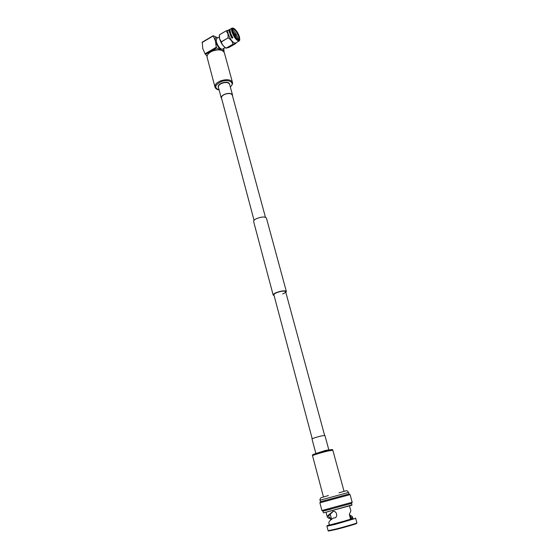 <?xml version="1.0" encoding="UTF-8"?>
<svg xmlns="http://www.w3.org/2000/svg" width="559" height="559" viewBox="0 0 559 559"><rect width="100%" height="100%" fill="white"/><g stroke="black" fill="none" stroke-linecap="round" stroke-linejoin="round"><path stroke-width="0.84" d="M282.672 293.943C284.727 293.077 285.712 292.322 285.628 291.679C284.384 290.708 281.45 291.015 276.838 292.616C274.797 293.482 273.819 294.23 273.91 294.866M285.845 292.462L286.362 291.477C284.957 290.38 281.659 290.736 276.467 292.532C274.169 293.503 273.072 294.348 273.176 295.061L274.106 295.62M266.433 218.108L266.426 218.066C264.931 216.529 261.682 216.689 256.679 218.562C254.485 219.624 253.465 220.616 253.625 221.546L273.162 295.033M235.521 34.721L234.528 36.125M235.388 34.511L233.739 34.679M236.792 38.69L235.36 35.014M236.792 39.053L235.493 34.833M237.841 39.864L237.596 37.488C236.254 33.652 234.501 31.094 232.327 29.823M237.987 39.941L238.595 39.885L238.777 36.803C236.904 31.891 234.885 29.334 232.712 29.138L232.334 29.648M232.628 31.87C234.06 35.979 235.926 38.697 238.225 40.045C239.545 40.36 239.888 39.27 239.266 36.775C238.029 31.94 232.83 26.301 232.376 29.361L232.628 31.87M239.504 36.95C237.973 32.569 235.975 29.655 233.501 28.209C232.104 27.866 231.733 29.026 232.39 31.688C233.732 36.943 239.315 42.931 239.776 39.682L239.504 36.95M233.501 28.209L232.118 28.062C231.44 28.516 231.37 29.739 231.894 31.723C234.158 37.656 236.59 40.73 239.175 40.954L239.699 40.059M229.337 31.996L230.21 31.346L229.595 31.877L230.308 31.821L229.742 32.548L230.532 32.415L229.602 32.82L230.147 31.926L229.337 31.996L230.063 32.031M230.21 31.346L229.861 31.856M230.413 31.926L229.994 32.436M230.105 30.333L229.714 30.976L230.133 30.808L229.232 30.997L230.105 30.333L229.987 30.822M230.126 30.738L229.875 31.129M229.763 31.199L229.239 31.325M230.042 30.41L229.218 30.445L230.147 29.648L230.147 30.382M229.805 29.473L230.35 29.033L229.994 29.774M229.784 29.732L229.323 29.879M229.449 29.62L228.4 30.235C227.723 30.696 227.639 31.919 228.163 33.896C230.42 39.815 232.851 42.882 235.465 43.092L239.175 40.954M219.247 37.006L216.508 38.613L216.249 41.673C218.108 46.572 220.155 49.087 222.391 49.213L225.144 47.627M235.947 42.812L235.884 43.462L229.092 47.361L226.164 48.102C223.607 46.628 222 44.566 221.343 41.918L219.596 38.767L219.401 34.805L226.234 30.801L228.806 29.997M226.234 30.801L219.394 34.868M221.287 41.806L228.149 37.823L227.939 33.896L226.227 30.864M219.345 35.427L219.568 38.906C221.008 43.19 223.02 46.18 225.598 47.885L226.29 48.235M221.56 50.31L216.682 47.927L216.256 47.256L215.501 41.156L213.196 35.727L217.8 37.851C215.522 36.552 214.754 37.649 215.501 41.156C216.752 45.034 218.625 47.976 221.119 49.989C222.866 51.065 223.726 50.555 223.698 48.458M228.149 37.823L221.343 41.918M226.164 48.102L233.012 44.168L226.227 48.144M233.012 44.168C232.404 41.548 230.804 39.465 228.205 37.928M235.884 43.462L233.075 44.21M230.462 32.75L229.77 33.435M229.791 32.988L230.581 32.743L229.917 33.407L229.714 32.946L229.833 33.337M230.532 32.66L230.476 33.156M230.413 33.729L230.371 33.295L230.594 33.722M230.881 33.785L230.259 34.658M230.937 34.497L231.244 35.203L230.28 35.049L231.042 34.588M231.188 34.497L231.244 35.203M230.839 35.14L230.28 35.049M230.895 35.657L231.258 36.188L230.727 36.042L230.846 35.573L231.636 35.713L231.566 35.182L231.901 35.867L230.895 35.657L231.105 36.125M231.035 35.531L231.615 35.678M231.699 36.587L231.58 36.139L231.845 36.51M231.251 36.985L232.292 36.95L232.153 36.482L232.467 37.041L231.419 37.083L231.552 37.523L231.251 36.985L232.271 36.908M232.153 36.482L232.467 37.041M231.496 37.083L231.643 37.467M231.761 37.551L232.264 37.879M231.719 37.6L231.999 38.068L232.041 37.39L232.698 37.628M231.992 37.439L232.712 37.656L232.565 37.083L232.9 37.628L231.964 38.208L231.629 37.649M235.311 34.504L232.46 31.171M235.094 34.525L232.761 31.36M235.283 37.271L234.696 35.902M234.011 34.651L233.166 33.428M234.801 36.559L234.57 36.076M233.795 34.672L233.515 34.225M223.761 48.423L224.11 52.155M202.246 42.288L202.777 48.577L205.027 53.762L207.082 56.256M232.523 37.132L232.865 37.684M231.58 36.139L231.789 36.538M231.496 35.175L231.838 35.888M230.986 33.931L230.217 34.651L230.385 33.854L231.077 33.966M230.657 33.854L230.14 34.42L230.615 34.455L230.895 33.98L230.42 33.945M230.504 33.987L230.14 34.42M230.371 33.295L230.504 33.673M230.434 32.338L229.504 32.743M229.616 30.892L229.323 31.206L229.449 30.787M230.21 30.368L229.218 30.452M230.245 29.844L229.84 29.955M229.749 30.039L229.393 30.347L229.749 30.039M221.706 98.789L221.28 98.084C221.057 96.644 222.23 95.351 224.788 94.205C228.799 92.906 231.377 93.178 232.523 95.03L232.516 95.903M221.504 98.028C221.294 96.644 222.419 95.4 224.872 94.296C228.722 93.053 231.195 93.318 232.299 95.093L232.313 95.142M214.97 87.015L207.151 57.451C206.753 55.034 208.507 52.909 212.406 51.079C218.541 49.052 222.531 49.618 224.369 52.77L224.397 52.86M352.016 504.924L323.64 512.869L351.863 505.203L351.597 503.386L322.962 511.164L321.9 510.514L352.191 502.275M338.999 492.786L346.196 490.781C346.825 490.474 347.628 491.033 348.592 492.444L320.083 500.193L320.482 501.723L328.433 499.55L320.482 501.723L319.881 502.82L321.9 510.507M328.433 499.55L349.019 493.974L350.088 494.617L319.881 502.82M323.375 512.708L322.969 511.164L330.984 509.13M352.911 518.452L335.12 523.909L327.239 525.642L329.384 524.845M355.706 518.382L335.051 524.419L326.931 526.222L327.232 525.656M355.72 518.396L356.928 522.868C356.963 523.231 345.176 526.704 336.259 528.954L328.112 530.701L326.931 526.229M356.642 523.413L356.628 523.427C356.663 523.783 345.217 527.165 336.567 529.338L328.65 531.029L328.119 530.701M330.348 518.053L328.902 518.375L330.145 518.032L328.783 516.872C328.566 515.866 329.579 514.504 331.836 512.792L331.263 512.827L332.857 511.443C336.462 510.297 338.447 516.879 334.764 517.934L333.506 518.004C330.215 520.136 328.671 521.764 328.86 522.882L329.44 525.062L353.393 518.689L352.659 518.829L352.401 516.593L349.417 514.762M331.836 512.792L333.08 511.394M331.494 518.892L330.53 519.143L330.76 520.017M349.641 515.587L350.989 516.97L351.394 519.304M335.037 517.823L333.506 518.004M330.53 519.143L329.642 518.242M328.902 518.375L327.371 517.25C327.162 516.209 328.461 514.734 331.263 512.827M349.494 505.951L350.863 510.975L349.312 514.385L350.71 519.493M350.975 517.767L352.31 517.557M330.145 518.032L330.956 517.865M330.362 518.053L329.09 518.382M315.835 453.538L325.513 450.421L328.832 449.876L324.912 435.454L321.593 435.901C316.156 437.222 312.956 438.249 311.992 438.962L315.835 453.398M210.645 51.966C213 50.128 215.655 49.423 218.618 49.842M216.682 47.927L205.453 54.419M205.027 53.762L216.256 47.256M213.21 35.979L202.065 42.533M219.086 89.852C214.146 87.903 214.712 85.22 220.798 81.817C228.261 78.526 235.646 82.599 230.308 86.862M219.121 89.971C216.892 89.594 215.522 88.629 214.991 87.092C214.635 84.8 216.438 82.753 220.4 80.95C226.626 78.917 230.643 79.392 232.446 82.355L224.369 52.77M218.548 87.826C217.479 86.17 218.541 84.577 221.741 83.039C226.744 81.572 229.414 82.173 229.756 84.835M221.266 98.035L218.401 87.267C218.171 85.8 219.331 84.486 221.874 83.326C225.864 82.026 228.435 82.327 229.588 84.227L232.523 95.03M332.836 450.226L332.829 450.219C331.927 449.932 334.114 449.317 330.243 449.736L314.451 454.034C312.712 454.572 312.076 455.138 312.551 455.725L323.444 496.902M344.044 491.305L332.829 450.219L327.679 451.085C321.208 452.587 312.041 455.403 312.551 455.725M329.782 449.827L315.08 453.803M312.215 438.752L273.896 294.838M254.059 220.316L221.287 97.21M324.618 435.391L285.628 291.679M265.441 217.262L232.299 95.093M286.362 291.477L266.426 218.066M230.378 29.075L232.118 28.062M239.776 39.682L239.685 40.143M202.134 42.225L213.196 35.727M230.336 86.98C232.188 85.052 232.893 83.508 232.446 82.355M320.083 500.193C319.643 500.088 319.909 499.292 320.88 497.796L328.364 495.54M331.613 519.346L330.236 514.154M326.072 512.317L327.357 517.166M352.408 516.614L352.967 518.668M356.628 523.427L356.928 522.868M355.168 518.06L355.713 518.389M350.088 494.617L352.191 502.282L351.597 503.386M348.592 492.444L349.012 493.974"/></g></svg>
